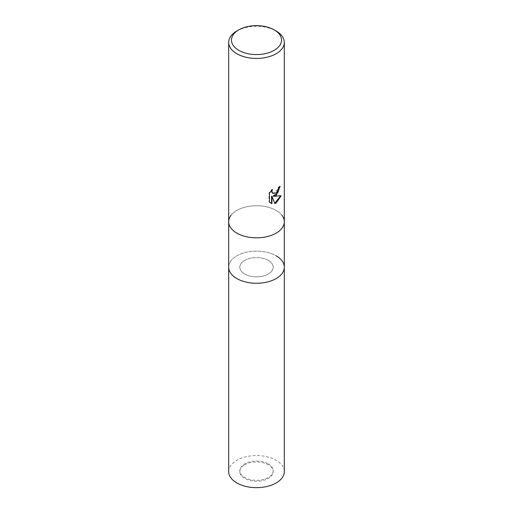 <?xml version="1.0" encoding="UTF-8"?>
<svg xmlns="http://www.w3.org/2000/svg" width="513" height="513" viewBox="0 0 513 513"><rect width="100%" height="100%" fill="white"/><g stroke="black" fill="none" stroke-linecap="round" stroke-linejoin="round"><path stroke-width="0.38" stroke-dasharray="2.56 1.92" d="M268.299 260.392A16.692 9.638 180 0 1 273.192 267.209A16.692 9.638 180 0 1 262.887 276.109A16.692 9.638 180 0 1 244.701 274.019A16.692 9.638 180 0 1 239.808 267.209A16.692 9.638 180 0 1 250.113 258.302A16.692 9.638 180 0 1 268.299 260.392M268.299 463.88A16.692 9.638 180 0 1 273.192 470.69A16.692 9.638 180 0 1 262.887 479.591A16.692 9.638 180 0 1 244.701 477.507A16.692 9.638 180 0 1 239.808 470.69A16.692 9.638 180 0 1 250.113 461.79A16.692 9.638 180 0 1 268.299 463.88M276.167 255.852A27.817 16.057 180 0 1 284.317 267.209A27.817 16.057 180 0 0 267.145 252.37A27.817 16.057 180 0 0 236.833 255.852A27.817 16.057 180 0 0 228.683 267.209A27.817 16.057 180 0 1 245.855 252.37A27.817 16.057 180 0 1 276.167 255.852A27.811 16.057 180 0 0 240.725 253.98A27.811 16.057 180 0 0 231.106 273.762M276.167 210.433A27.817 16.057 180 0 1 281.894 215.229L281.894 215.229A27.811 16.057 180 0 0 276.167 210.433A27.811 16.057 180 0 0 231.106 215.229A27.817 16.057 180 0 1 276.167 210.433M228.683 221.783A27.817 16.057 180 0 1 236.833 210.433A27.817 16.057 180 0 1 267.145 206.951A27.817 16.057 180 0 1 284.317 221.783M279.745 186.783L279.758 186.168A27.26 15.736 180 0 1 278.072 187.585L277.783 189.444L272.852 193.337M278.072 187.585L278.469 187.809M271.659 190.278L271.961 189.323L269.024 192.946L269.024 201.904L269.434 202.141M269.024 192.946L269.434 193.183M271.961 189.323L272.358 189.554M279.758 186.168L280.162 186.405M280.598 195.934L280.714 195.568L273.108 196.062M269.024 201.904L270.434 202.962M271.576 196.139L274.737 203.251M274.468 203.34L274.859 203.565M280.714 195.568L281.124 195.806M236.833 233.139A27.811 16.057 180 0 1 231.106 215.229L231.106 215.229M236.833 31.017A27.817 16.057 180 0 1 276.167 31.017M244.701 464.784A16.692 9.638 180 0 1 262.887 462.7A16.692 9.638 180 0 1 273.192 471.601A16.692 9.638 180 0 1 268.299 478.411A16.692 9.638 180 0 1 250.113 480.501A16.692 9.638 180 0 1 239.808 471.601A16.692 9.638 180 0 1 244.701 464.784M244.701 260.392A16.692 9.638 180 0 1 262.887 258.302A16.692 9.638 180 0 1 273.192 267.209A16.692 9.638 180 0 1 268.299 274.019A16.692 9.638 180 0 1 250.113 276.109A16.692 9.638 180 0 1 239.808 267.209A16.692 9.638 180 0 1 244.701 260.392M228.683 471.601A27.817 16.057 180 0 1 236.833 460.244A27.817 16.057 180 0 1 267.145 456.762A27.817 16.057 180 0 1 284.317 471.601M273.192 470.69L273.192 471.601M270.633 203.084L270.229 202.853M239.808 470.69L239.808 471.601"/><path stroke-width="0.77" d="M236.833 233.139A27.817 16.057 180 0 1 228.683 221.789A27.817 16.057 180 0 0 245.855 236.621A27.817 16.057 180 0 0 276.167 233.139A27.817 16.057 180 0 0 284.317 221.783A27.817 16.057 180 0 1 267.145 236.621A27.817 16.057 180 0 1 236.833 233.139A27.811 16.057 180 0 0 272.275 235.012A27.811 16.057 180 0 0 281.894 215.229A27.817 16.057 180 0 1 284.317 221.789L284.317 267.209A27.817 16.057 180 0 1 276.167 278.559A27.817 16.057 180 0 1 245.855 282.041A27.817 16.057 180 0 1 228.683 267.209L228.683 471.601A27.817 16.057 180 0 0 245.855 486.433A27.817 16.057 180 0 0 276.167 482.957A27.817 16.057 180 0 0 284.317 471.601L284.317 267.209A27.817 16.057 180 0 1 281.894 273.762A27.817 16.057 180 0 1 236.833 278.559A27.817 16.057 180 0 1 231.106 273.762A27.817 16.057 180 0 1 228.683 267.209L228.683 221.789A27.817 16.057 180 0 1 231.106 215.229M276.167 255.852A27.811 16.057 180 0 1 281.894 273.762A27.811 16.057 180 0 1 236.833 278.559A27.811 16.057 180 0 1 231.106 273.762L231.106 273.762M276.167 195.286L273.5 196.293L281.124 195.806L276.167 203.02L274.859 203.565L271.973 196.37L271.973 203.629L269.434 202.141L269.434 193.183L272.358 189.554L271.967 191.336L272.249 192.612L273.044 193.459L276.167 192.882L278.181 189.675L278.469 187.809A27.817 16.057 0 0 0 280.162 186.405L276.167 195.286M274.199 29.882L276.167 31.017A27.817 16.057 180 0 1 284.317 42.374A27.817 16.057 180 0 1 276.167 53.73A27.817 16.057 180 0 1 245.855 57.212A27.817 16.057 180 0 1 228.683 42.374A27.817 16.057 180 0 1 236.833 31.017L238.801 29.882A25.034 14.454 180 0 1 274.199 29.882A25.034 14.454 180 0 1 274.199 50.325A25.034 14.454 180 0 1 238.801 50.325A25.034 14.454 180 0 1 238.801 29.882L236.833 31.017M279.745 186.783L277.745 192.939L273.108 196.062L273.5 196.293M272.852 193.337L271.852 192.381L271.659 190.278M270.434 202.962L271.576 203.398L271.576 196.139L271.973 196.37M274.737 203.251L280.598 195.934M271.576 203.398L271.973 203.629M228.683 221.783L228.683 42.374M273.044 193.459L272.647 193.234M284.317 221.783L284.317 42.374"/></g></svg>
